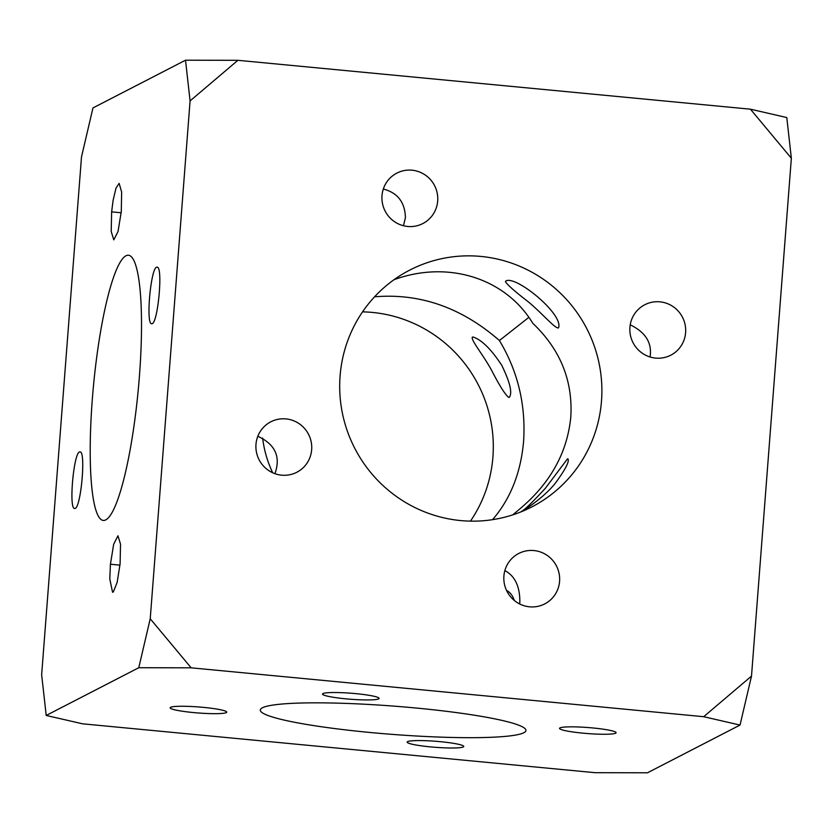 <?xml version="1.0" encoding="UTF-8"?>
<svg xmlns="http://www.w3.org/2000/svg" width="833" height="833" viewBox="0 0 833 833"><rect width="100%" height="100%" fill="white"/><g stroke="black" fill="none" stroke-linecap="round" stroke-linejoin="round"><path stroke-width="1.25" d="M272.683 472.769C267.435 461.69 264.082 450.122 262.624 438.054M362.542 311.865A133.218 130.542 -117.3 0 1 372.372 312.427A133.218 130.542 -117.3 0 1 492.917 456.963A133.218 130.542 -117.3 0 1 470.458 521.135M492.553 519.667C510.525 498.811 520.885 472.634 523.603 441.136C525.915 404.807 517.855 371.268 499.425 340.53C461.649 307.585 420.04 293.008 374.569 296.808M509.348 397.31L508.755 397.414C505.267 394.811 499.55 385.783 491.626 370.362C483.619 355.493 470.301 339.468 472.426 337.115L473.165 337.021C481.724 339.895 491.231 349.287 501.685 365.177C509.983 382.16 512.545 392.874 509.348 397.31M393.978 279.732C447.81 259.948 505.506 278.055 532.808 323.319C560.245 349.412 572.917 380.566 570.813 416.792C567.346 453.017 549.884 484.119 518.428 510.098L512.805 514.846M460.628 520.573A133.218 130.542 62.7 0 0 531.85 506.901A133.218 130.542 62.7 0 0 601.499 400.975A133.218 130.542 62.7 0 0 542.856 278.909A133.218 130.542 62.7 0 0 409.742 270.1A133.218 130.542 62.7 0 0 340.083 376.037A133.218 130.542 62.7 0 0 460.628 520.573M567.44 458.941L567.908 458.816C569.637 461.263 565.482 469.343 555.434 483.057C545.23 496.187 526.206 509.119 521.854 511.264L521.531 511.4C524.832 509.65 532.776 501.935 545.386 488.242L567.44 458.941M505.881 280.971C515.512 275.182 561.629 312.458 558.839 326.973L558.349 327.963C554.653 328.431 540.69 311.75 527.539 301.234C514.555 291.206 507.182 284.667 505.423 281.606L505.881 280.971M523.842 732.728A133.218 14.151 -175.6 0 0 525.946 730.479A133.218 14.151 -175.6 0 0 405.515 707.071A133.218 14.151 -175.6 0 0 262.416 707.79A133.218 14.151 -175.6 0 0 260.302 710.039A133.218 14.151 -175.6 0 0 380.733 733.446A133.218 14.151 -175.6 0 0 523.842 732.728M519.625 603.935L519.854 601.822C519.886 586.317 514.888 575.915 504.85 570.615M506.506 590.358C510.15 592.305 512.753 595.678 514.315 600.468M403.484 225.733L405.411 217.621C404.994 202.315 397.633 192.777 383.326 189.008M499.425 340.53L528.84 317.352M650.073 357.003C652.218 342.946 645.606 332.232 630.227 324.839M105.708 519.896A133.218 22.47 -84.6 0 0 138.882 382.805A133.218 22.47 -84.6 0 0 128.511 255.221A133.218 22.47 -84.6 0 0 126.022 255.762A133.218 22.47 -84.6 0 0 92.838 392.853A133.218 22.47 -84.6 0 0 103.219 520.438A133.218 22.47 -84.6 0 0 105.708 519.896M274.942 473.685C280.919 456.776 275.213 444.312 257.824 436.284M46.211 715.453L82.561 723.815L595.106 772.691L647.48 772.795L740.037 725.064L703.687 716.703L191.153 667.827L138.767 667.722L46.211 715.453L41.65 674.761L81.499 156.896L92.963 107.936L185.52 60.205L237.894 60.309L190.08 100.897L185.52 60.205M463.283 746.941A28.374 3.02 -175.6 0 0 463.742 746.462A28.374 3.02 -175.6 0 0 438.085 741.474A28.374 3.02 -175.6 0 0 407.608 741.63A28.374 3.02 -175.6 0 0 407.16 742.109A28.374 3.02 -175.6 0 0 432.806 747.097A28.374 3.02 -175.6 0 0 463.283 746.941M193.412 712.559A28.374 3.02 -175.6 0 0 226.722 712.142A28.374 3.02 -175.6 0 0 203.46 707.373A28.374 3.02 -175.6 0 0 170.14 707.79A28.374 3.02 -175.6 0 0 193.412 712.559M592.846 727.959A28.374 3.02 -175.6 0 0 559.526 728.375A28.374 3.02 -175.6 0 0 582.788 733.144A28.374 3.02 -175.6 0 0 616.108 732.728A28.374 3.02 -175.6 0 0 592.846 727.959M322.965 693.577A28.374 3.02 -175.6 0 0 322.517 694.056A28.374 3.02 -175.6 0 0 348.173 699.043A28.374 3.02 -175.6 0 0 378.651 698.887A28.374 3.02 -175.6 0 0 379.098 698.408A28.374 3.02 -175.6 0 0 353.442 693.42A28.374 3.02 -175.6 0 0 322.965 693.577M559.578 581.34A28.374 27.801 62.7 0 0 547.094 555.34A28.374 27.801 62.7 0 0 518.74 553.466A28.374 27.801 62.7 0 0 503.903 576.03A28.374 27.801 62.7 0 0 516.387 602.03A28.374 27.801 62.7 0 0 544.74 603.904A28.374 27.801 62.7 0 0 559.578 581.34M382.003 195.672A28.374 27.801 62.7 0 0 394.488 221.672A28.374 27.801 62.7 0 0 422.852 223.546A28.374 27.801 62.7 0 0 437.689 200.982A28.374 27.801 62.7 0 0 425.194 174.982A28.374 27.801 62.7 0 0 396.841 173.108A28.374 27.801 62.7 0 0 382.003 195.672M659.934 301.838A28.374 27.801 62.7 0 0 644.763 304.753A28.374 27.801 62.7 0 0 630.414 335.22A28.374 27.801 62.7 0 0 655.602 358.096A28.374 27.801 62.7 0 0 670.773 355.191A28.374 27.801 62.7 0 0 685.111 324.714A28.374 27.801 62.7 0 0 659.934 301.838M138.767 667.722L150.232 618.763L190.08 100.897M151.835 323.704C157.864 324.537 163.362 265.602 156.989 267.206C150.908 265.935 145.463 325.536 151.835 323.704L151.721 323.704M120.098 563.806L117.141 582.402L113.288 592.034L112.559 592.232L109.8 579.06L110.435 564.243L113.673 544.209L117.963 535.775L120.525 544.178L120.098 563.806M79.895 451.955C86.268 450.122 80.822 509.723 74.741 508.453C68.452 509.994 73.804 450.799 79.895 451.955L80.02 451.955M121.295 211.415L121.639 191.996L119.129 183.375L116.006 188.091L113.101 200.337L111.632 211.853L111.206 231.48L113.767 239.873L118.057 231.449L121.295 211.415M740.037 725.064L751.501 676.104L703.687 716.703M191.153 667.827L150.232 618.763M791.35 158.239L750.439 109.185L786.789 117.547L791.35 158.239L751.501 676.104M750.439 109.185L237.894 60.309M285.979 418.905A28.374 27.801 -117.3 0 1 311.167 441.792A28.374 27.801 -117.3 0 1 296.819 472.259A28.374 27.801 -117.3 0 1 281.648 475.174A28.374 27.801 -117.3 0 1 256.47 452.288A28.374 27.801 -117.3 0 1 270.808 421.821A28.374 27.801 -117.3 0 1 285.979 418.905M121.17 212.759L111.632 211.853M110.435 564.243L119.962 565.149"/></g></svg>
